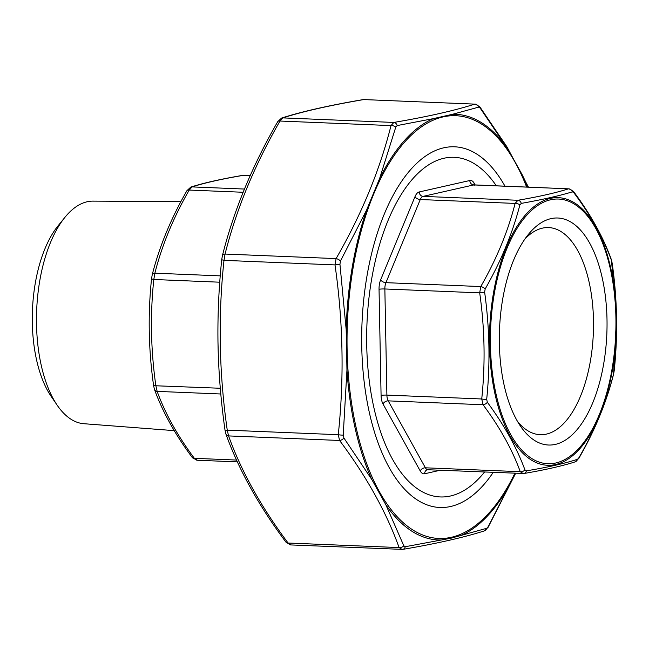<?xml version="1.0" encoding="UTF-8"?>
<svg xmlns="http://www.w3.org/2000/svg" width="649" height="649" viewBox="0 0 649 649"><rect width="100%" height="100%" fill="white"/><g stroke="black" fill="none" stroke-linecap="round" stroke-linejoin="round"><path stroke-width="0.97" d="M525.009 238.905A103.645 48.983 -87.7 0 1 548.632 227.572A103.645 48.983 -87.7 0 1 593.478 320.022A103.645 48.983 -87.7 0 1 540.138 434.676A103.645 48.983 -87.7 0 1 517.521 421.452M607.002 319.308A113.632 53.705 -87.7 0 1 578.016 428.51A113.632 53.705 -87.7 0 1 520.466 426.125A113.632 53.705 -87.7 0 1 528.327 234.484A113.632 53.705 -87.7 0 1 607.002 319.308M484.568 472.026A169.965 80.338 -87.7 0 1 484.405 472.237A169.965 80.338 -87.7 0 1 381.928 435.641A169.965 80.338 -87.7 0 1 391.031 213.659A169.965 80.338 -87.7 0 1 496.161 185.582A169.965 80.338 -87.7 0 1 496.307 185.792M612.121 263.307L612.185 263.259C617.288 299.148 617.97 334.86 614.246 370.401L613.589 374.197C606.417 402.477 594.825 430.538 578.835 458.381L574.982 461.926C562.229 465.998 545.176 469.86 523.832 473.51L523.832 473.51A4.3 3.448 -99.8 0 1 523.183 473.543L520.255 471.693C512.223 449.562 499.819 427.245 483.043 404.749L481.736 398.981C485.428 363.789 484.746 328.418 479.692 292.861L480.771 286.558C496.59 259.024 508.029 231.312 515.103 203.421L517.934 200.273C539.173 196.639 556.031 192.818 568.524 188.827L474.2 184.892A8.591 4.064 92.3 0 0 473.681 184.933L423.099 196.379L517.934 200.273A4.3 3.448 -99.8 0 1 521.285 203.388L519.857 204.987C512.605 233.113 501.044 261.109 485.176 288.967L484.633 292.155C489.63 328.134 490.311 363.87 486.685 399.354L487.35 402.266C504.232 425.136 516.758 447.68 524.944 469.9L526.42 470.833C547.861 467.288 564.898 463.435 577.529 459.273L578.957 457.675C594.955 429.906 606.515 401.909 613.638 373.694L616.501 317.028L611.463 260.395C603.327 237.883 590.801 215.338 573.87 192.761L572.394 191.828C559.698 195.73 542.669 199.584 521.285 203.388M526.42 470.833A4.3 3.448 -99.8 0 1 523.832 473.51L427.48 469.73A4.3 3.756 -102.7 0 0 424.641 473.77A12.891 6.092 -87.7 0 1 420.252 470.996L383.04 404.051A12.891 6.092 -87.7 0 1 381.077 395.395L379.04 289.276A12.891 6.092 -87.7 0 1 380.655 279.816L414.987 196.688A12.891 6.092 -87.7 0 1 419.23 191.958L469.819 180.511A12.891 6.092 -87.7 0 1 474.208 183.286L475.117 184.924M611.463 260.395A4.3 3.237 -20.2 0 0 611.309 259.478L611.309 259.478C603.108 236.917 590.509 214.243 573.521 191.463L568.97 188.778M573.87 192.761A4.3 2.693 -36.5 0 0 573.521 191.463M572.394 191.828A4.3 3.991 -107.5 0 0 568.524 188.827L473.681 184.933A4.3 3.756 -102.7 0 1 469.819 180.511M613.589 374.197A4.3 2.572 -165.5 0 0 613.638 373.694M578.835 458.381A4.3 2.028 -150.3 0 0 578.957 457.675M519.857 204.987A4.3 2.572 -165.5 0 0 515.103 203.421L420.268 199.535L385.936 282.664L480.771 286.558A4.3 2.028 -150.3 0 1 485.176 288.967M574.982 461.926A4.3 3.991 -107.5 0 0 577.529 459.273M484.633 292.155L479.692 292.861L384.857 288.975L386.893 395.095L481.736 398.981A4.3 0.746 -174.2 0 0 486.685 399.354M487.35 402.266A4.3 2.693 -36.5 0 1 483.043 404.749L388.207 400.863L425.419 467.807L520.255 471.693A4.3 3.237 -20.2 0 0 524.944 469.9M250.157 175.701L242.629 175.457C221.39 179.092 204.532 182.913 192.039 186.904L189.208 190.06C173.388 217.585 161.95 245.298 154.876 273.188L153.805 279.492C150.106 314.684 150.787 350.062 155.841 385.611L157.147 391.379C165.179 413.518 177.583 435.828 194.359 458.324L197.288 460.173M180.917 201.62L92.953 201.125A111.401 52.65 92.3 0 0 64.908 217.358L58.085 225.787A101.09 47.783 92.3 0 0 51.084 396.279L57.201 405.236A111.401 52.65 92.3 0 0 83.818 423.708L174.216 430.636M64.908 217.358A111.401 52.65 92.3 0 0 57.201 405.236M237.372 461.885L196.825 460.222L192.291 457.537A4.3 2.693 -36.5 0 0 194.359 458.324L236.536 460.052M192.291 457.537C175.295 434.757 162.696 412.083 154.494 389.522L154.494 389.522A4.3 3.237 -20.2 0 0 157.147 391.379L220.798 393.992M153.683 385.693L220.287 388.256M151.623 278.494A4.3 0.746 5.8 0 0 151.566 278.599L151.566 278.599A4.3 0.746 5.8 0 0 153.805 279.492L219.751 282.201M154.494 389.522L153.618 385.741C148.524 349.852 147.834 314.14 151.566 278.599L152.215 274.803A4.3 2.572 14.5 0 1 154.876 273.188L220.238 275.866M152.215 274.803C159.394 246.523 170.979 218.462 186.969 190.619L186.969 190.619A4.3 2.028 29.7 0 1 189.208 190.06L243.124 192.266M250.125 175.765L242.629 175.457A4.3 3.448 80.2 0 0 241.98 175.49L241.98 175.49C220.636 179.14 203.583 183.002 190.822 187.074A4.3 3.991 72.5 0 1 190.83 187.074A4.3 3.991 72.5 0 1 192.039 186.904L244.438 189.054M528.189 187.107L522.226 174.808L508.094 149.375L480.13 108.058L478.654 107.134L452.564 114.281L433.354 118.629L397.188 125.565L395.768 127.147L379.649 178.443L366.604 210.016L340.482 261.02L339.938 264.192L346.185 329.7L346.955 370.003L343.224 435.081L343.881 437.986L371.78 479.457L385.912 504.881L403.808 545.785L405.276 546.718L451.209 538.159L486.742 528.286L488.17 526.696L515.525 473.299M493.224 472.383A180.495 85.311 -87.7 0 1 395.265 477.469A180.495 85.311 -87.7 0 1 407.759 173.056A180.495 85.311 -87.7 0 1 443.786 147.802A180.495 85.311 -87.7 0 1 504.963 186.149M478.654 107.134A4.3 3.999 -107.6 0 0 474.784 104.124L363.764 99.573A4.3 3.448 -99.8 0 0 363.124 99.605L364.332 99.532M395.768 127.147A4.3 2.572 -165.6 0 0 391.014 125.59L393.838 122.442A4.3 3.448 80.2 0 1 397.188 125.565M222.404 255.674A4.3 2.572 14.4 0 1 225.065 254.051L223.994 260.354A4.3 0.746 -174.1 0 1 221.755 259.454L222.404 255.674C233.737 210.649 252.193 165.957 277.764 121.598L281.609 118.061A4.3 3.999 72.4 0 1 282.826 117.891L279.995 121.038A4.3 2.02 -150.3 0 0 277.764 121.598L277.764 121.598A4.3 2.02 -150.3 0 0 277.642 122.304M339.938 264.192L335.006 264.914L336.085 258.602A4.3 2.02 29.7 0 1 340.482 261.02M343.881 437.986A4.3 2.693 143.4 0 1 339.573 440.468L338.267 434.7A4.3 0.746 5.9 0 0 343.224 435.081M227.255 430.149L228.562 435.917A4.3 3.245 159.9 0 1 225.909 434.051L225.033 430.279L227.255 430.149L338.267 434.7C344.262 378.391 343.175 321.799 335.006 264.914L223.994 260.354C217.991 316.663 219.078 373.256 227.255 430.149M402.039 549.427L399.111 547.578C386.35 512.166 366.507 476.463 339.573 440.468L228.562 435.917C241.323 471.328 261.166 507.031 288.099 543.026A4.3 2.693 -36.6 0 1 286.031 542.24L290.565 544.925L402.688 549.395C436.858 543.562 464.027 537.413 484.195 530.939L484.195 530.939A4.3 3.999 -107.6 0 0 486.742 528.286M403.808 545.785A4.3 3.245 -20.1 0 1 399.111 547.578L288.099 543.026L291.028 544.876M488.17 526.696A4.3 2.02 29.7 0 1 488.048 527.402L515.655 473.308M405.276 546.718A4.3 3.448 80.2 0 1 402.688 549.395M528.44 187.115L507.007 146.942L479.781 106.76A4.3 2.693 143.4 0 1 480.13 108.058M379.649 178.443A213.002 100.676 -87.7 0 1 433.354 118.629L452.564 114.281A213.002 100.676 -87.7 0 1 508.094 149.375L522.226 174.808A213.002 100.676 -87.7 0 1 527.329 187.066M515.549 473.299L514.357 475.822A213.002 100.676 -87.7 0 1 460.652 535.636L441.442 539.984A213.002 100.676 -87.7 0 1 385.912 504.881L371.78 479.457A213.002 100.676 -87.7 0 1 346.955 370.003L346.185 329.7A213.002 100.676 -87.7 0 1 366.604 210.016M221.755 259.454L221.755 259.454C218.883 286.688 217.618 314.116 217.967 341.747L218.299 354.962M225.098 430.23L225.033 430.279C221.09 402.623 218.77 374.903 218.072 347.11M217.902 333.854L217.967 341.747M440.346 470.217L424.641 473.77M490.441 345.682A132.461 62.612 92.3 0 0 586.737 438.367A132.461 62.612 92.3 0 0 582.364 210.406A132.461 62.612 92.3 0 0 490.441 345.682M616.388 317.126A133.929 63.302 -87.7 0 1 555.503 464.546A133.929 63.302 -87.7 0 1 489.516 345.828A133.929 63.302 -87.7 0 1 550.393 198.399A133.929 63.302 -87.7 0 1 616.388 317.126M420.252 470.996A4.3 2.994 -29.1 0 1 425.419 467.807A8.591 4.064 92.3 0 0 427.829 469.698M419.23 191.958A4.3 3.756 -102.7 0 0 423.099 196.379A8.591 4.064 92.3 0 0 420.268 199.535A4.3 2.32 -157.6 0 1 414.987 196.688M380.655 279.816A4.3 2.32 -157.6 0 0 385.936 282.664A8.591 4.064 92.3 0 0 384.857 288.975A4.3 0.479 -1.1 0 0 379.04 289.276M381.077 395.395A4.3 0.479 -1.1 0 1 386.893 395.095A8.591 4.064 92.3 0 0 388.207 400.863A4.3 2.994 -29.1 0 0 383.04 404.051M474.208 183.286A4.3 2.994 -29.1 0 0 474.005 184.868M526.615 187.042A211.533 99.987 92.3 0 0 356.366 250.806A211.533 99.987 92.3 0 0 451.266 537.315A211.533 99.987 92.3 0 0 514.876 473.275M282.826 117.891L393.838 122.442C427.91 116.625 454.884 110.525 474.784 104.124L363.764 99.573C329.7 105.389 302.726 111.49 282.826 117.891M225.065 254.051L336.085 258.602C361.477 214.559 379.787 170.216 391.014 125.59L279.995 121.038C254.603 165.081 236.293 209.424 225.065 254.051M474.232 185.533L473.656 184.738L474.2 184.892M612.185 263.259L611.309 259.478M186.969 190.619L190.83 187.074M241.98 175.49L243.188 175.417M484.195 530.939L488.048 527.402M479.781 106.76L475.23 104.075M286.031 542.24C258.886 505.96 238.84 469.892 225.909 434.051M281.609 118.061C301.777 111.587 328.946 105.438 363.124 99.605M217.983 342.542L218.056 346.534"/></g></svg>
